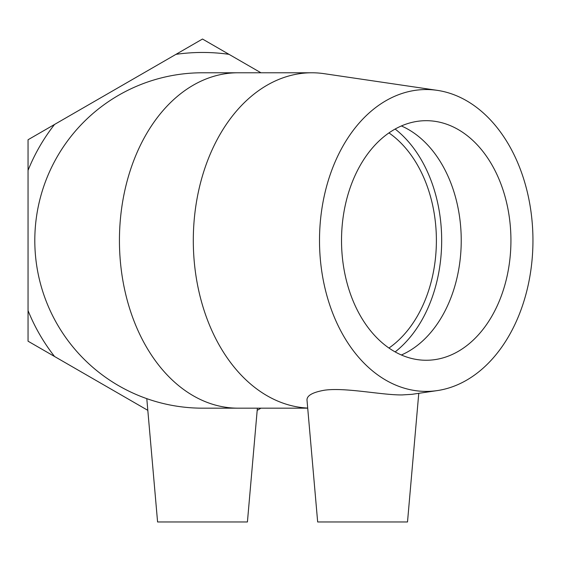 <?xml version="1.0" encoding="UTF-8"?>
<svg xmlns="http://www.w3.org/2000/svg" width="561" height="561" viewBox="0 0 561 561"><rect width="100%" height="100%" fill="white"/><g stroke="black" fill="none" stroke-linecap="round" stroke-linejoin="round"><path stroke-width="0.84" d="M260.949 72.776L202.5 39.032L28.05 139.752L28.05 341.193L147.816 410.343M257.19 410.343L260.949 408.17M28.05 170.369A188.012 188.012 0 0 1 54.564 124.444M54.564 356.501A188.012 188.012 0 0 1 28.05 310.577M175.986 54.34A188.012 188.012 0 0 1 229.021 54.34M388.955 132.908A119.788 84.704 -90 0 1 436.388 240.473A119.788 84.704 -90 0 1 388.955 348.037M202.507 72.776A167.697 167.697 0 0 0 34.803 240.473A167.697 167.697 0 0 0 202.5 408.17L238.018 408.17A167.697 118.581 -90 0 1 119.437 240.473A167.697 118.581 -90 0 1 238.025 72.776M437.292 390.589A150.93 106.723 -90 0 1 426.227 391.403A150.93 106.723 -90 0 1 319.651 232.64A150.93 106.723 -90 0 1 437.292 90.356A150.93 106.723 -90 0 1 532.95 240.473A150.93 106.723 -90 0 1 437.292 390.589L411.928 394.327L402.209 394.923C382.09 395.232 345.52 387.209 324.51 390.204C312.68 392.279 306.846 395.561 307 400.042L317.666 521.968L407.51 521.968L418.765 393.324M307.701 408.071A167.697 118.581 -90 0 1 193.321 237.52A167.697 118.581 -90 0 1 311.881 72.776A167.697 118.581 -90 0 1 324.181 73.68L437.292 90.356M307.716 408.17L238.018 408.17M395.147 129.044A127.256 89.984 -90 0 1 441.675 240.473A127.256 89.984 -90 0 1 395.147 351.901M401.381 125.959A119.788 84.704 -90 0 1 461.233 240.473A119.788 84.704 -90 0 1 401.381 354.987M426.227 360.26A119.788 84.704 -90 0 1 341.523 240.473A119.788 84.704 -90 0 1 426.227 120.685A119.788 84.704 -90 0 1 510.931 240.473A119.788 84.704 -90 0 1 426.227 360.26M146.793 398.647L157.585 521.968L247.422 521.968L257.38 408.17M311.881 72.776L202.5 72.776"/></g></svg>
